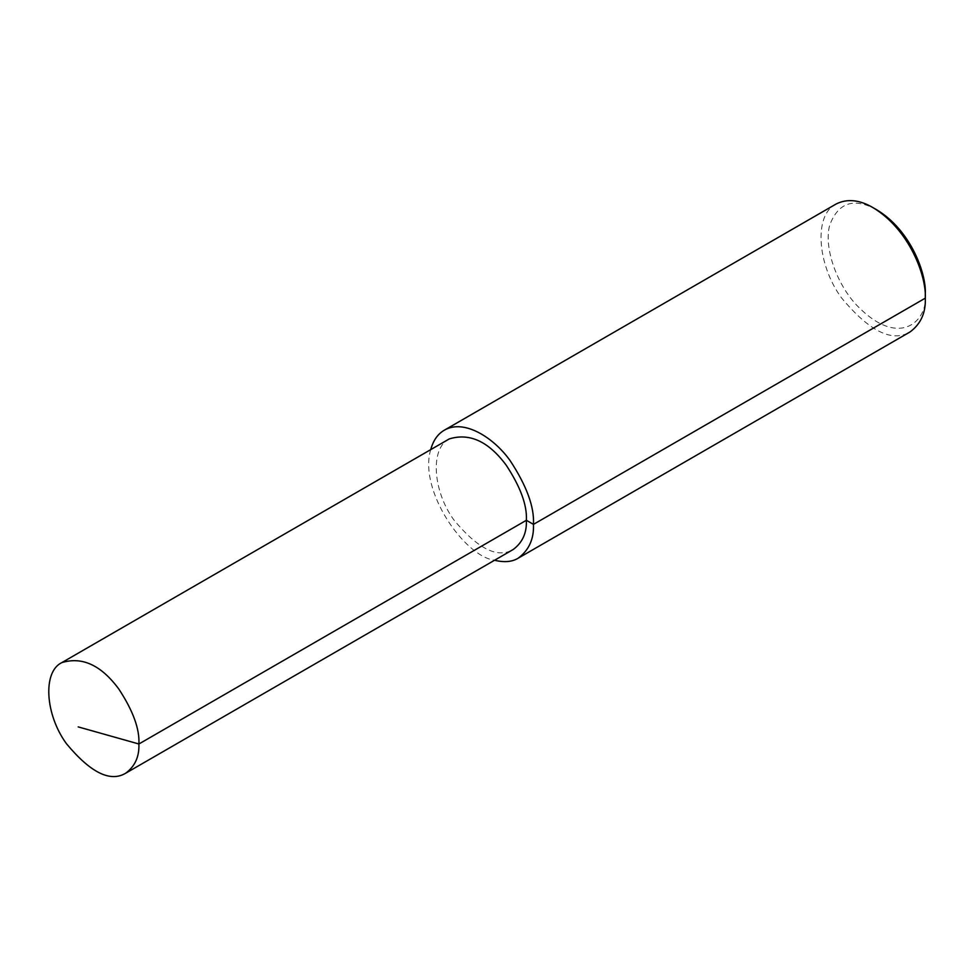 <?xml version="1.0" encoding="UTF-8"?>
<svg xmlns="http://www.w3.org/2000/svg" width="974" height="974" viewBox="0 0 974 974"><rect width="100%" height="100%" fill="white"/><g stroke="black" fill="none" stroke-linecap="round" stroke-linejoin="round"><path stroke-width="0.73" stroke-dasharray="4.87 3.65" d="M836.118 204.004C813.716 214.572 816.906 264.331 841.487 297.825C869.283 331.282 892.123 342.665 909.996 331.976M430.715 449.635C418.418 489.91 464.087 556.458 494.573 560.245M876.783 209.824C853.967 197.284 838.261 202.409 829.69 225.201C823.554 247.664 836.897 284.201 856.511 305.02C899.842 350.299 928.636 320.032 925.3 293.844M449.294 438.909C429.936 448.052 432.7 491.054 453.933 519.994C477.954 548.922 497.702 558.759 513.152 549.519"/><path stroke-width="1.46" d="M494.573 560.245C504.228 562.607 512.093 561.925 518.168 558.199L909.996 331.976C920.807 323.989 925.909 312.715 925.3 298.154C926.542 276.75 909.96 229.961 873.057 207.669C859.47 199.707 847.149 198.489 836.118 204.004L444.278 430.228C437.752 434.002 433.235 440.467 430.715 449.635M518.168 558.199C528.967 550.213 534.069 538.939 533.46 524.377C534.446 507.101 526.703 485.916 510.254 460.824C493.879 437.582 463.794 418.625 444.278 430.228M925.3 293.844L925.3 298.154L925.3 293.844C926.457 273.962 911.055 230.521 876.783 209.824L873.057 207.669M125.67 773.222L513.152 549.519C522.49 542.603 526.897 532.863 526.374 520.286C527.214 505.348 520.53 487.037 506.322 465.353C488.668 441.49 469.663 432.675 449.294 438.909L61.812 662.624C42.454 671.756 45.218 714.758 66.451 743.71C90.472 772.625 110.22 782.463 125.67 773.222C135.009 766.319 139.416 756.579 138.892 743.99C139.732 729.063 133.048 710.752 118.84 689.068C101.186 665.193 82.181 656.379 61.812 662.624M925.3 298.154L533.46 524.377L526.374 520.286L138.892 743.99L78.188 726.896M533.46 524.377L526.374 520.286"/></g></svg>
